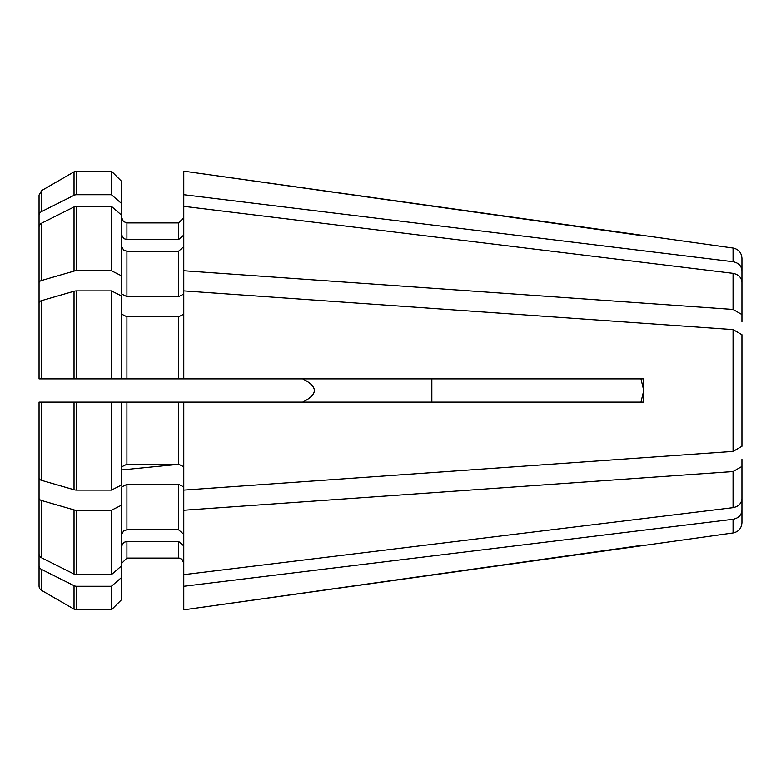 <?xml version="1.0" encoding="UTF-8"?>
<svg xmlns="http://www.w3.org/2000/svg" width="781" height="781" viewBox="0 0 781 781"><rect width="100%" height="100%" fill="white"/><g stroke="black" fill="none" stroke-linecap="round" stroke-linejoin="round"><path stroke-width="1.17" d="M121.748 275.927L111.41 270.753L111.41 206.35L121.748 215.322L121.748 294.056L126.912 296.643L178.595 296.643L183.769 294.056M741.95 321.577L741.95 282.253C741.452 277.431 738.484 274.463 733.056 273.35L183.769 206.35L183.769 378.873L111.41 378.873L121.748 378.873L121.748 296.077L111.41 290.893L111.41 378.873L74.029 378.873L74.029 291.245A310674.859 155337.425 180 0 0 41.637 300.607A5.184 2.587 0 0 0 39.05 302.852L39.05 378.873L76.616 378.873L76.616 290.893L111.41 290.893M74.029 271.105L74.029 206.955A310674.82 269052.284 180 0 0 41.637 223.181A5.184 4.481 -0 0 0 39.05 227.056L39.05 282.712A5.184 2.587 0 0 1 41.637 280.467A310674.82 155337.405 180 0 1 74.029 271.105A5.164 2.587 -0 0 1 76.616 270.753L111.41 270.753M74.029 206.955A5.164 4.471 -0 0 1 76.616 206.35L111.41 206.35M733.056 273.35L733.056 309.442L183.769 270.753M74.029 291.245A5.164 2.587 0 0 1 76.616 290.893M183.769 314.196L178.595 316.783L126.912 316.783L121.748 314.196M718.012 328.518L733.056 329.582L733.056 451.418L741.95 446.283L741.95 334.717L733.056 329.582L183.769 290.893M39.05 195.065L39.05 215.429A5.184 4.481 -0 0 1 41.637 211.544L41.637 190.574L39.05 195.065L39.05 302.901M183.769 246.708L178.595 251.199L126.912 251.199L123.701 250.223L121.748 246.708M41.637 211.544A310674.82 269052.284 180 0 1 74.029 195.328A5.164 4.471 -0 0 1 76.616 194.723L76.616 171.156A5.164 5.164 0 0 0 74.029 171.849A311212.421 311212.421 150 0 0 41.637 190.574A311212.421 311212.421 -30 0 1 74.029 171.849A5.164 5.164 0 0 1 76.616 171.156L111.41 171.156L121.748 181.504L121.748 203.685L111.41 194.723L111.41 171.156L121.748 181.504M121.748 217.753L123.359 221.511L126.912 222.927L178.595 222.927L183.769 217.753L178.595 222.927L178.595 239.562L183.769 235.081M183.769 194.723L733.056 261.723L733.056 248.046L183.769 171.156L183.769 206.35M741.95 294.369L741.95 258.277C741.472 252.605 738.504 249.198 733.056 248.046M183.769 510.247L733.056 471.558L741.95 466.423L741.95 459.423L741.95 510.383C741.452 515.206 738.484 518.164 733.056 519.277L183.769 586.277L183.769 402.127L178.595 402.127L178.595 464.217L183.769 466.804M733.056 519.277L733.056 532.954L183.769 609.844L183.769 586.277M54.553 402.127L39.05 402.127L39.05 457.959L39.05 402.127L76.616 402.127L39.05 402.127L39.05 478.148A5.184 2.587 -0 0 0 41.637 480.393L41.637 402.127M74.029 609.151L76.616 609.844L111.41 609.844L76.616 609.844L74.029 609.151A311182.626 311182.626 -150 0 1 41.637 590.426A5.184 5.184 0 0 1 39.05 585.935L39.05 565.571L39.05 585.935A5.184 5.184 0 0 0 41.637 590.426A311182.626 311182.626 0 0 0 74.029 609.151L74.029 585.672A310674.8 269052.264 180 0 1 41.637 569.456A5.184 4.481 0 0 1 39.05 565.571L39.05 530.592M111.41 609.844L121.748 599.496L121.748 577.315L111.41 586.277L111.41 609.844L121.748 599.496M121.748 545.919L123.701 542.404L126.912 541.438L126.912 558.073L121.748 563.247L126.912 558.073L179.445 558.142L181.973 559.333L183.769 563.247M74.029 585.672A5.164 4.471 0 0 0 76.616 586.277L111.41 586.277M183.769 486.944L178.595 484.357L126.912 484.357L121.748 486.944L121.748 577.315M126.912 541.438L178.595 541.438L178.595 558.073L126.912 558.073M183.769 545.919L178.595 541.438M121.748 469.937L179.376 464.246M39.05 478.099L39.05 498.288A5.184 2.587 -0 0 0 41.637 500.533A310674.82 155337.405 180 0 0 74.029 509.895A5.164 2.587 -0 0 0 76.616 510.247L111.41 510.247L111.41 574.65L121.748 565.678M121.748 505.073L111.41 510.247M54.553 378.873L74.029 378.873M643.749 378.873L640.967 378.873L643.749 390.5L640.967 402.127L643.749 402.127L643.749 378.873L183.769 378.873M431.844 402.127L431.844 378.873M302.657 402.127C318.209 394.376 318.209 386.624 302.657 378.873M41.637 480.393A310674.839 155337.415 180 0 0 74.029 489.755A5.164 2.587 -0 0 0 76.616 490.107L76.616 402.127L121.748 402.127L121.748 484.923L111.41 490.107L111.41 402.127L178.595 402.127M39.05 498.288L39.05 553.944A5.184 4.481 0 0 0 41.637 557.819L41.637 500.533M41.637 557.819A310674.82 269052.284 180 0 0 74.029 574.045A5.164 4.471 0 0 0 76.616 574.65L111.41 574.65M39.05 378.873L39.05 323.041L39.05 378.873M741.95 439.283L741.95 446.283L733.056 451.418L718.012 452.482M643.749 235.93L183.769 171.156M121.748 215.322L121.748 203.685M733.056 309.442L741.95 314.577M733.056 261.723C738.484 262.836 741.452 265.794 741.95 270.616M741.95 341.717L741.95 334.717L733.056 329.582M733.056 532.954C738.504 531.802 741.472 528.395 741.95 522.723L741.95 510.383M733.056 471.558L733.056 507.65C738.484 506.537 741.452 503.569 741.95 498.747L741.95 466.423M126.912 484.357L126.912 529.801L123.701 530.777L121.748 534.292M183.769 534.292L178.595 529.801L126.912 529.801M126.912 402.127L126.912 464.217L121.748 466.804M126.912 464.217L178.595 464.217M126.912 222.927L126.912 239.562L123.701 238.595L121.748 235.081M126.912 239.562L178.595 239.562M76.616 490.107L111.41 490.107M76.616 194.723L111.41 194.723M643.749 545.07L183.769 609.844M733.056 507.65L183.769 574.65M733.056 451.418L183.769 490.107M643.749 402.127L183.769 402.127M76.616 270.753L76.616 206.35M41.637 280.467L41.637 223.181M41.637 590.426L41.637 569.456M76.616 609.844L76.616 586.277M74.029 489.755L74.029 402.127M74.029 574.045L74.029 509.895M76.616 574.65L76.616 510.247M41.637 378.873L41.637 300.607M74.029 195.328L74.029 171.849M178.595 484.357L178.595 529.801M126.912 251.199L126.912 296.643M178.595 251.199L178.595 296.643M126.912 316.783L126.912 378.873M178.595 316.783L178.595 378.873"/></g></svg>
